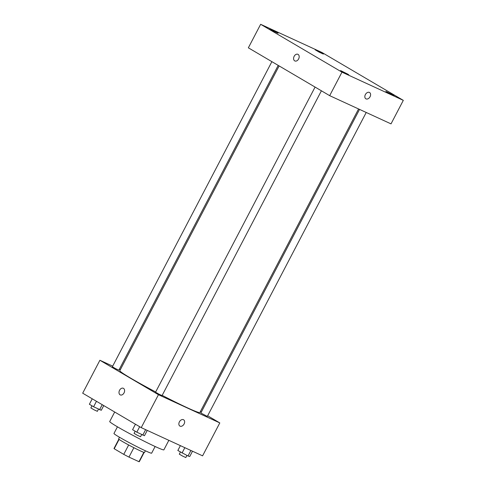 <?xml version="1.0" encoding="UTF-8"?>
<svg xmlns="http://www.w3.org/2000/svg" width="486" height="486" viewBox="0 0 486 486"><rect width="100%" height="100%" fill="white"/><g stroke="black" fill="none" stroke-linecap="round" stroke-linejoin="round"><path stroke-width="0.73" d="M143.856 452.345L138.972 461.694A14.276 0.723 27.6 0 0 139.3 461.7L144.148 452.436M138.972 461.694L128.972 457.095A14.276 0.723 27.6 0 1 123.754 454.367L114.21 448.754A14.276 0.723 27.6 0 1 114.003 448.475L118.845 439.204M119.094 439.405L114.21 448.754M128.662 444.976L123.754 454.367M145.387 450.789L144.518 452.448A14.616 0.735 -152.4 0 1 136.226 448.882A14.616 0.735 -152.4 0 1 122.199 441.367A14.616 0.735 -152.4 0 1 118.62 438.907L119.483 437.248M133.881 447.703L128.972 457.095M155.119 446.513L151.638 453.177A21.256 1.075 -152.4 0 1 139.573 447.989A21.256 1.075 -152.4 0 1 119.167 437.06A21.256 1.075 -152.4 0 1 113.961 433.482L117.442 426.817M168.849 440.328L163.873 449.842A30.557 1.543 -152.4 0 1 146.535 442.382A30.557 1.543 -152.4 0 1 117.199 426.672A30.557 1.543 -152.4 0 1 109.715 421.526L114.69 412.013M207.656 415.773L219.8 422.917L202.583 455.844L141.238 427.631L82.687 393.186L99.897 360.26L112.697 366.14M219.8 422.917L158.448 394.705L141.238 427.631M158.448 394.705L99.897 360.26M120.273 394.911A3.651 2.588 114.7 0 1 119.562 390.276A3.651 2.588 114.7 0 1 123.323 388.271A3.651 2.588 114.7 0 1 124.149 392.676A3.651 2.588 114.7 0 1 120.273 394.911A3.651 2.588 114.7 0 1 119.562 390.276A3.651 2.588 114.7 0 1 123.323 388.271M279.128 65.926L119.817 370.66A45.174 2.278 27.6 0 0 155.678 391.971M162.178 395.367A45.174 2.278 27.6 0 0 199.88 412.517L358.577 108.955M200.408 411.508L201.326 412.049M119.374 369.208L120.34 369.658M359.543 109.405L200.827 413.003L207.328 416.399L366.219 112.473M315.074 87.079L155.563 392.19L158.728 394.055L162.063 395.586L321.404 90.803M271.881 61.661L112.369 366.772L115.534 368.637L118.87 370.174L278.205 65.385M183.599 419.77A3.651 2.57 -59.5 0 1 184.024 424.114A3.651 2.57 -59.5 0 1 180.051 426.155A3.651 2.57 -59.5 0 1 179.893 426.07A3.651 2.57 -59.5 0 1 179.528 421.617A3.651 2.57 -59.5 0 1 183.599 419.77A3.651 2.57 -59.5 0 1 184.03 424.114A3.651 2.57 -59.5 0 1 180.057 426.155A3.651 2.57 -59.5 0 1 179.893 426.07M329.672 95.663L248.352 47.816L260.648 24.3L321.993 52.506L403.313 100.353L341.968 72.147L329.672 95.663L391.017 123.875L403.313 100.353M369.573 92.51A3.651 2.57 -59.5 0 1 370.004 96.848A3.651 2.57 -59.5 0 1 366.031 98.889A3.651 2.57 -59.5 0 1 365.867 98.81A3.651 2.57 -59.5 0 1 365.502 94.351A3.651 2.57 -59.5 0 1 369.573 92.51A3.651 2.57 -59.5 0 1 370.004 96.848A3.651 2.57 -59.5 0 1 366.031 98.889A3.651 2.57 -59.5 0 1 365.867 98.804M341.968 72.147L260.648 24.3M298.076 54.396A3.651 2.588 114.7 0 1 298.683 58.83A3.651 2.588 114.7 0 1 294.862 60.95A3.651 2.588 114.7 0 1 294.036 56.552A3.651 2.588 114.7 0 1 297.912 54.311A3.651 2.588 114.7 0 1 298.076 54.396M392.974 94.922L385.86 91.392L389.875 93.755L394.11 95.706L392.974 94.922M322.224 53.296L315.11 49.766L319.132 52.13L323.366 54.08L322.224 53.296M276.959 32.483L269.851 28.953L273.867 31.317L278.101 33.267L276.959 32.483M347.709 74.109L340.595 70.579L344.617 72.943L348.851 74.893L347.709 74.109M294.862 60.95A3.651 2.588 114.7 0 1 294.036 56.552A3.651 2.588 114.7 0 1 297.918 54.311M192.511 451.208L189.734 456.512L188.015 455.99L177.846 450.498L180.385 445.638M190.901 450.467L188.015 455.99M184.838 447.685L182.068 452.988M180.428 452.023L179.31 454.161L182.475 456.02L185.81 457.557L186.916 455.437M103.743 405.573L101.276 410.287L93.61 406.758L89.388 404.273L92.243 398.806M102.218 404.674L99.557 409.765M96.465 401.29L93.61 406.758M91.969 405.792L90.852 407.93L94.017 409.795L97.352 411.326L98.458 409.212M147.246 430.396L144.476 435.699L136.809 432.175L132.581 429.691L135.436 424.223M145.642 429.66L142.756 435.183M139.664 426.708L136.809 432.175M135.169 431.21L134.051 433.348L137.21 435.213L140.551 436.744L141.657 434.624"/></g></svg>

